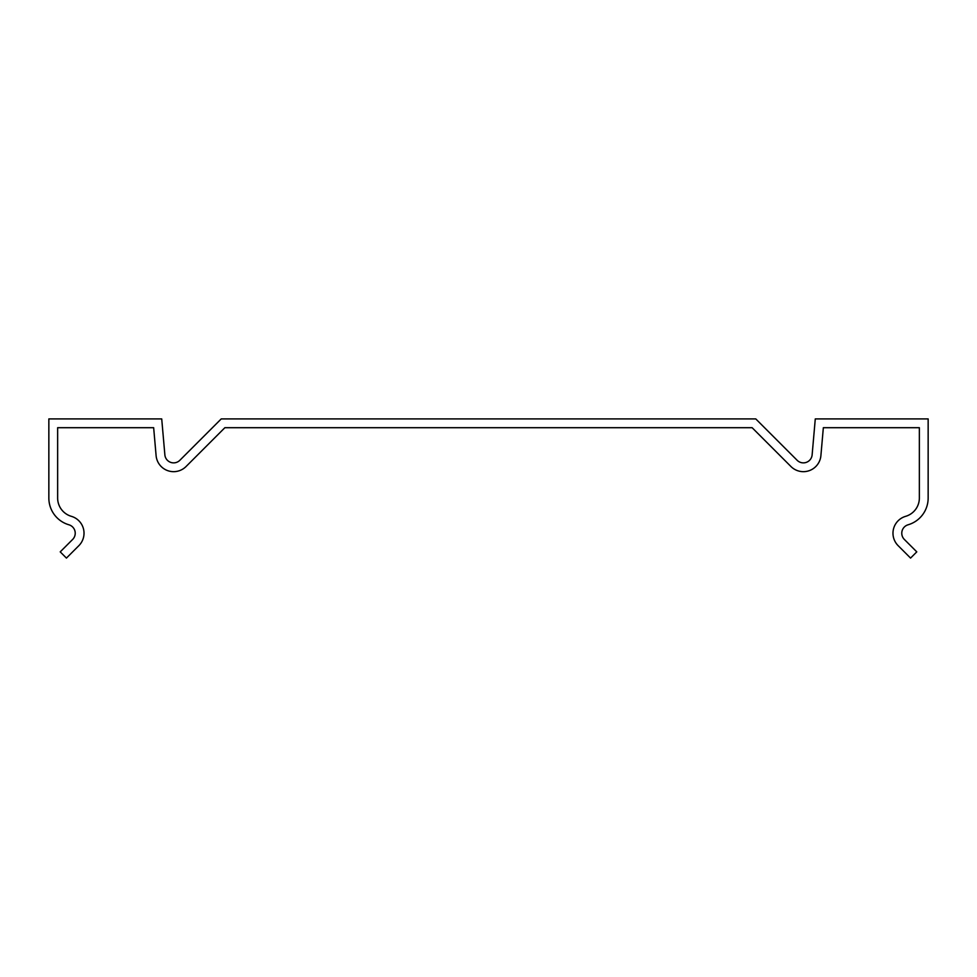 <?xml version="1.0" encoding="UTF-8"?>
<svg xmlns="http://www.w3.org/2000/svg" width="977" height="977" viewBox="0 0 977 977"><rect width="100%" height="100%" fill="white"/><g stroke="black" fill="none" stroke-linecap="round" stroke-linejoin="round"><path stroke-width="1.47" d="M928.15 418.913L815.282 418.913L812.131 454.855A8.793 8.793 0 0 1 797.159 460.301L755.771 418.913L221.229 418.913L179.841 460.301A8.793 8.793 0 0 1 164.869 454.855L161.718 418.913L48.85 418.913L48.85 498.05A27.845 27.845 0 0 0 68.903 524.783A8.793 8.793 0 0 1 72.652 539.438L60.22 551.871L66.436 558.087L78.868 545.654A17.586 17.586 0 0 0 71.358 516.332A19.051 19.051 0 0 1 57.643 498.05L57.643 427.706L153.658 427.706L156.1 455.612A17.586 17.586 0 0 0 186.057 466.517L224.869 427.706L752.131 427.706L790.943 466.517A17.586 17.586 0 0 0 820.9 455.612L823.342 427.706L919.357 427.706L919.357 498.05A19.051 19.051 0 0 1 905.642 516.332A17.586 17.586 0 0 0 898.132 545.654L910.564 558.087L916.78 551.871L904.348 539.438A8.793 8.793 0 0 1 908.097 524.783A27.845 27.845 0 0 0 928.15 498.05L928.15 418.913"/></g></svg>
